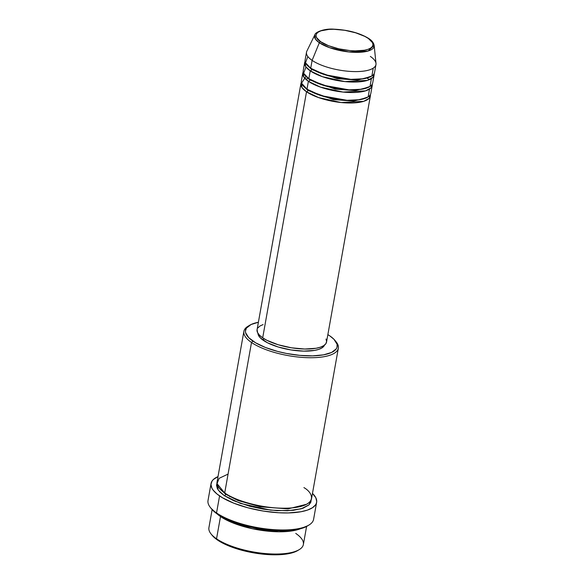 <?xml version="1.0" encoding="UTF-8"?>
<svg xmlns="http://www.w3.org/2000/svg" width="584" height="584" viewBox="0 0 584 584"><rect width="100%" height="100%" fill="white"/><g stroke="black" fill="none" stroke-linecap="round" stroke-linejoin="round"><path stroke-width="0.88" d="M370.351 56.422A35.281 11.833 -169.9 0 1 375.965 64.59A35.281 11.833 -169.9 0 1 350.166 71.409A35.281 11.833 -169.9 0 1 312.111 60.386L319.339 42.749A1.409 1.066 -55.6 0 1 320.638 41.705C315.119 38.646 311.454 30.748 328.894 29.397C346.765 28.346 364.752 35.274 368.351 38.464C373.877 41.522 377.541 49.421 360.094 50.764C342.224 51.823 324.244 44.895 320.638 41.705A1.409 1.066 124.4 0 0 319.339 42.749L329.624 47.698L348.787 51.932L368.11 51.02L374.154 45.384A30.266 10.154 -169.9 0 1 353.356 52.29A30.266 10.154 -169.9 0 1 319.339 42.749L312.111 60.386A35.281 11.833 10.1 0 0 351.765 71.504A35.281 11.833 10.1 0 0 376.001 63.452L374.154 45.384C373.249 41.209 369.723 39.223 368.92 38.602A1.409 1.066 124.4 0 0 368.351 38.464L372.504 42.676L373.001 44.669L372.395 46.494L370.723 48.063L368.037 49.333L364.452 50.246L355.145 50.881L349.779 50.574L338.654 48.786L328.427 45.669L320.638 41.705L316.484 37.493L315.995 35.493L316.594 33.675L318.273 32.098L320.952 30.835L328.894 29.397L333.851 29.288L344.779 30.295L355.663 32.799L364.854 36.405L368.351 38.464A1.409 1.066 -55.6 0 1 369.271 39.121M307.914 90.403A1.409 1.066 -55.6 0 1 306.52 91.797L301.95 87.505L301.359 82.359A35.281 11.833 -169.9 0 0 300.906 83.629A35.281 11.833 -169.9 0 0 306.52 91.797L262.69 337.837A35.281 11.833 10.1 0 0 300.745 348.86A35.281 11.833 10.1 0 0 326.544 342.049L370.365 96.002A35.281 11.833 -169.9 0 1 344.575 102.82A35.281 11.833 -169.9 0 1 306.52 91.797A1.409 1.066 124.4 0 0 307.914 90.403L303.512 86.264L307.914 90.403L333.369 99.601L353.648 101.061L367.015 97.572L353.648 101.061L333.369 99.601L307.914 90.403A1.409 1.066 -55.6 0 0 307.556 89.33M305.885 76.489L301.556 83.183L306.987 89.177A35.281 11.833 10.1 0 0 345.042 100.2A35.281 11.833 10.1 0 0 370.833 93.382L372.234 85.534A35.281 11.833 -169.9 0 1 346.436 92.352A35.281 11.833 -169.9 0 1 308.381 81.322L303.811 77.037L303.227 71.89A35.281 11.833 -169.9 0 0 302.775 73.161A35.281 11.833 -169.9 0 0 308.381 81.322L306.987 89.177L308.381 81.322A1.409 1.066 124.4 0 0 309.783 79.935A1.409 1.066 -55.6 0 1 308.381 81.322L320.499 87.133L343.078 92.068L365.569 90.856L371.059 87.804L372.249 84.184A35.281 11.833 -169.9 0 1 372.234 85.534M305.374 75.789L309.783 79.935L305.374 75.789M305.972 66.977L303.636 73.27L308.848 78.709A35.281 11.833 10.1 0 0 346.903 89.732A35.281 11.833 10.1 0 0 372.702 82.913L374.096 75.059A35.281 11.833 -169.9 0 1 348.305 81.877A35.281 11.833 -169.9 0 1 310.25 70.854L305.68 66.569L305.089 61.422A35.281 11.833 -169.9 0 0 304.636 62.685A35.281 11.833 -169.9 0 0 310.25 70.854L308.848 78.709L310.25 70.854A1.409 1.066 124.4 0 0 311.644 69.467A1.409 1.066 -55.6 0 1 310.25 70.854L322.361 76.665L344.94 81.599L367.438 80.388L372.921 77.336L374.11 73.715A35.281 11.833 -169.9 0 1 374.096 75.059M309.425 78.862A1.409 1.066 -55.6 0 1 309.783 79.935L335.231 89.126L355.517 90.586L368.884 87.104L355.517 90.586L335.231 89.126L309.783 79.935M307.242 65.32L311.644 69.467L307.242 65.32M307.834 56.509L305.505 62.795L310.717 68.24A35.281 11.833 10.1 0 0 348.772 79.263A35.281 11.833 10.1 0 0 374.563 72.445L375.965 64.59M311.287 68.386A1.409 1.066 -55.6 0 1 311.644 69.467L337.099 78.657L357.379 80.117L370.745 76.635L357.379 80.117L337.099 78.657L311.644 69.467M212.123 509.62L208.911 527.681A47.976 16.096 10.1 0 0 216.54 538.791L220.504 516.541L232.038 522.563L252.434 528.739L279.079 531.783L300.329 528.783A47.976 16.096 -169.9 0 1 220.504 516.541A1.409 1.066 124.4 0 0 221.029 516.38A1.409 1.066 -55.6 0 1 220.504 516.541L216.54 538.791L217.474 540.018A46.567 15.622 10.1 0 0 259.471 553.756A46.567 15.622 10.1 0 0 297.774 550.515L299.278 549.602A47.976 16.096 -169.9 0 1 259.814 552.946A47.976 16.096 -169.9 0 1 216.54 538.791A47.976 16.096 10.1 0 0 268.297 553.785A47.976 16.096 10.1 0 0 303.373 544.514L306.593 526.447M295.745 533.404A47.976 16.096 -169.9 0 1 299.278 549.602M228.067 474.091L219.088 478.354L217.044 483.669L224.701 492.984L251.507 342.479A47.976 16.096 10.1 0 0 311.338 357.722A47.976 16.096 10.1 0 0 336.253 342.005L335.158 340.633A46.567 15.622 -169.9 0 1 310.98 355.89A46.567 15.622 -169.9 0 1 252.908 341.092L251.507 342.479L224.701 492.984A47.976 16.096 10.1 0 0 276.451 507.978A47.976 16.096 10.1 0 0 311.535 498.707L338.348 348.195A47.976 16.096 -169.9 0 1 303.264 357.474A47.976 16.096 -169.9 0 1 251.507 342.479A47.976 16.096 -169.9 0 1 243.878 331.369A47.976 16.096 -169.9 0 1 248.769 325.836M249.477 325.368L247.981 326.281A47.976 16.096 10.1 0 0 251.507 342.479L252.908 341.092A46.567 15.622 -169.9 0 1 249.477 325.368A46.567 15.622 -169.9 0 1 258.398 322.251L251.054 324.529L246.39 328.15L245.419 331.084L245.594 332.668L248.74 337.683L255.551 342.764L265.45 347.48L277.575 351.415L286.386 353.444L299.855 355.379L312.593 355.868L323.492 354.853L331.632 352.429L336.296 348.801L337.004 347.378L337.092 344.29L333.946 339.275L329.785 335.866A46.567 15.622 -169.9 0 1 335.158 340.633M211.043 483.508L208.013 500.517A53.618 17.987 10.1 0 0 216.54 512.934L217.474 514.161A52.21 17.513 10.1 0 0 264.567 529.564A52.21 17.513 10.1 0 0 307.512 525.928L309.016 525.016A53.618 17.987 -169.9 0 1 264.91 528.754A53.618 17.987 -169.9 0 1 216.54 512.934A53.618 17.987 10.1 0 0 274.385 529.688A53.618 17.987 10.1 0 0 313.593 519.322L316.63 502.313A53.618 17.987 -169.9 0 1 277.415 512.672A53.618 17.987 -169.9 0 1 219.577 495.918L216.54 512.934L219.577 495.918A53.618 17.987 -169.9 0 1 211.043 483.508A53.618 17.987 -169.9 0 1 218.007 476.588L213.386 479.493L212.072 481.019L210.955 484.399L211.868 488.1L213.08 490.034L216.949 493.962L222.621 497.845L234.016 503.277L247.981 507.81L263.311 511.066L278.685 512.752L288.299 512.934L300.855 511.766L307.512 510.073L312.491 507.722L315.601 504.795L316.411 503.16L316.718 501.422L315.805 497.714L312.476 493.414A53.618 17.987 -169.9 0 1 316.63 502.313M220.504 516.541L217.204 513.971A47.976 16.096 -169.9 0 0 220.504 516.541M225.271 493.137A1.409 1.066 -55.6 0 1 225.628 494.21L219.745 488.764L225.628 494.21A1.409 1.066 -55.6 0 1 224.234 495.604L218.161 489.976L216.993 483.216L216.518 485.289L217.336 488.611L219.942 492.086L224.234 495.604A1.409 1.066 124.4 0 0 225.628 494.21L237.995 500.532L260.296 506.788L288.043 508.883L306.644 504.248L288.043 508.883L260.296 506.788L237.995 500.532L225.628 494.21M326.003 339.019L326.602 341.457L325.865 343.684L323.821 345.604L320.543 347.151L316.17 348.261L304.804 349.035L291.467 347.801L278.174 344.75L266.968 340.348L262.69 337.837L306.52 91.797L318.63 97.601L341.209 102.536L363.708 101.324L369.19 98.273L370.38 94.652A35.281 11.833 -169.9 0 1 370.365 96.002M257.946 333.274A33.865 11.359 10.1 0 0 263.391 340.377L263.72 338.516L263.391 340.377A33.865 11.359 10.1 0 0 298.869 350.882A33.865 11.359 10.1 0 0 324.485 345.129L322.076 347.83L318.93 349.32L314.725 350.385L303.819 351.13L291.014 349.94L278.254 347.013L267.494 342.786L260.362 337.895L258.522 335.442L257.946 333.099M335.669 341.312A47.976 16.096 -169.9 0 1 338.348 348.195M368.92 38.602C359.934 33.069 348.392 29.93 334.296 29.2C324.332 28.273 315.09 32.266 314.834 34.814L315.469 39.15L319.339 42.749A30.266 10.154 -169.9 0 1 314.834 34.814L306.856 51.136A35.281 11.833 10.1 0 0 312.111 60.386L310.717 68.24L312.111 60.386A35.281 11.833 -169.9 0 1 306.505 52.217L305.103 60.072A35.281 11.833 10.1 0 0 310.717 68.24L324.733 74.686L350.838 79.373L363.679 78.752L371.906 75.956L373.234 68.153M304.636 62.685L303.235 70.54A35.281 11.833 10.1 0 0 308.848 78.709L322.864 85.154L348.969 89.841L361.817 89.221L370.044 86.432L371.366 78.628M298.161 550.267L291.117 553.121L281.043 554.617L268.801 554.639L255.456 553.172L242.141 550.347L230.016 546.405L220.117 541.696L215.189 538.317L211.831 534.908M307.951 525.651L300.052 528.849L288.752 530.535L275.027 530.549L260.062 528.907L245.134 525.739L235.848 522.914L227.512 519.636L217.474 514.161L211.153 508.43M311.141 499.984L310.878 502.079L308.98 504.912L302.913 508.262L293.489 510.299L277.123 510.664L263.362 509.153L249.653 506.24L233.454 500.634L224.234 495.604L240.411 503.401L270.538 510.117L287.511 510.766L301.191 508.81L309.067 504.824L311.141 499.984M243.878 331.369L217.066 481.88A47.976 16.096 10.1 0 0 224.701 492.984C230.68 498.276 260.53 509.781 290.197 508.029C319.156 505.795 313.075 492.677 303.906 487.596M329.785 335.866L327.865 334.625A46.567 15.622 -169.9 0 1 329.785 335.866M300.906 83.629L257.077 329.675A35.281 11.833 10.1 0 0 262.69 337.837L259.537 335.26L257.617 332.697L257.084 329.624M257.756 328.04L259.8 326.113L263.077 324.565M302.775 73.161L301.373 81.008A35.281 11.833 10.1 0 0 306.987 89.177L321.003 95.63L347.108 100.317L359.948 99.689L368.175 96.9L369.504 89.096M216.54 512.934A53.618 17.987 -169.9 0 1 210.349 507.438L211.444 508.817A52.21 17.513 10.1 0 0 217.474 514.161L216.54 512.934M216.54 538.791A47.976 16.096 -169.9 0 1 210.999 533.878L212.094 535.251A46.567 15.622 10.1 0 0 217.474 540.018L216.54 538.791M307.841 78.468L305.797 79.293M230.833 496.553L229.716 496.699M369.146 79.774L367.511 78.293"/></g></svg>
